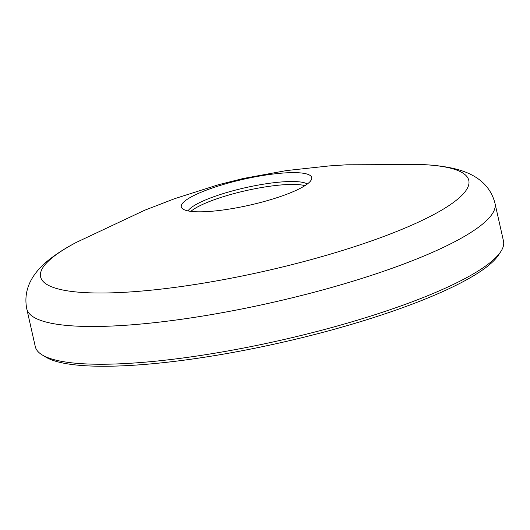 <?xml version="1.0" encoding="UTF-8"?>
<svg xmlns="http://www.w3.org/2000/svg" width="530" height="530" viewBox="0 0 530 530"><rect width="100%" height="100%" fill="white"/><g stroke="black" fill="none" stroke-linecap="round" stroke-linejoin="round"><path stroke-width="0.79" d="M500.757 251.664L498.478 255.102A236.936 47.143 167.3 0 1 141.325 364.693A236.936 47.143 167.3 0 1 45.825 357.114L42.301 354.987A239.977 47.753 -12.7 0 0 139.019 362.659A239.977 47.753 -12.7 0 0 500.757 251.664A239.977 47.753 -12.7 0 0 503.5 241.11L494.993 203.354C489.336 180.955 469.898 172.118 453.004 168.348C443.736 166.281 433.328 165.016 421.774 164.552A219.473 43.672 -12.7 0 1 412.678 224.746A219.473 43.672 -12.7 0 1 135.461 291.566A219.473 43.672 -12.7 0 1 76.28 242.415L144.683 210.238L174.761 198.637L218.678 184.659L243.482 178.444L286.425 170.581L329.368 165.91L346.752 164.797L421.774 164.552M210.178 211.384A66.826 13.296 -12.7 0 0 311.574 179.153A66.826 13.296 -12.7 0 0 282.795 173.065A66.826 13.296 -12.7 0 0 211.185 188.395A66.826 13.296 -12.7 0 0 182.088 208.336A66.826 13.296 -12.7 0 0 210.178 211.384M307.307 184.029A62.275 12.389 -12.7 0 0 282.02 181.916A62.275 12.389 -12.7 0 0 188.037 210.907M304.929 185.659A62.275 12.389 -12.7 0 0 282.675 184.831A62.275 12.389 -12.7 0 0 190.88 211.364M494.993 203.354A239.977 47.753 -12.7 0 1 375.863 273.891A239.977 47.753 -12.7 0 1 130.512 324.91A239.977 47.753 -12.7 0 1 26.785 308.871L35.291 346.627A239.977 47.753 -12.7 0 0 42.301 354.987M26.785 308.871C22.28 286.213 36.053 269.889 49.694 259.236C57.18 253.393 66.038 247.782 76.28 242.415"/></g></svg>
